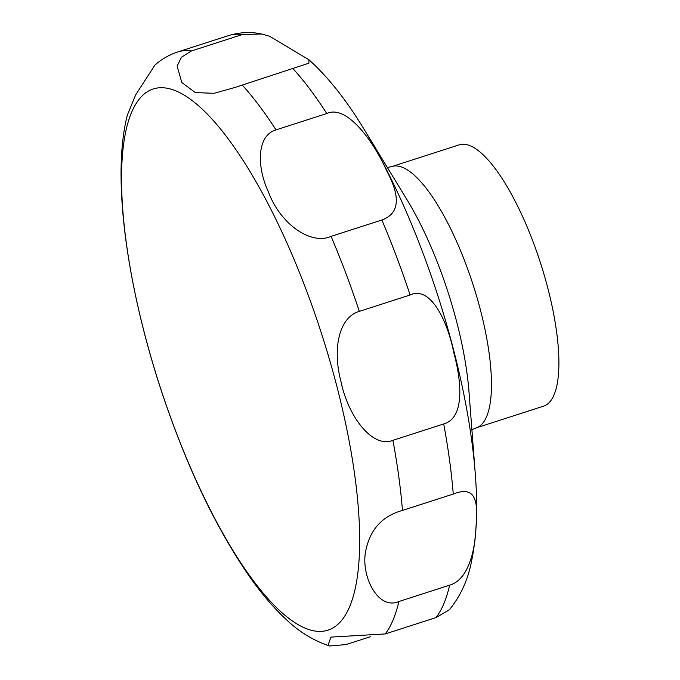 <?xml version="1.0" encoding="UTF-8"?>
<svg xmlns="http://www.w3.org/2000/svg" width="680" height="680" viewBox="0 0 680 680"><rect width="100%" height="100%" fill="white"/><g stroke="black" fill="none" stroke-linecap="round" stroke-linejoin="round"><path stroke-width="1.02" d="M391.85 166.557A137.3 41.055 -107.9 0 1 399.916 166.506A137.3 41.055 -107.9 0 1 476.841 296.99A137.3 41.055 -107.9 0 1 476.085 427.907L543.524 406.173A137.3 41.055 -107.9 0 0 544.272 275.255A137.3 41.055 -107.9 0 0 467.356 144.772A137.3 41.055 -107.9 0 0 459.289 144.815L391.85 166.557L387.353 167.493M269.697 36.286L308.916 59.747L308.916 63.18L235.221 87.388L214.089 93.304L195.356 92.599L181.806 82.501L177.14 66.113L181.416 57.222L191.488 50.941L242.284 34.569L261.655 34L269.697 36.286M326.8 113.526C347.004 104.04 374.263 142.426 386.997 171.487C400.953 197.531 399.245 213.707 381.879 220.005L331.083 236.376C310.981 245.319 280.543 224.434 268.43 191.947C255.952 164.917 257.541 135.107 276.003 129.897L326.8 113.526A312.043 93.313 -107.9 0 0 293.072 68.731M410.116 294.993C429.904 285.566 447.023 319.243 453.654 352.01C462.783 386.002 463.548 418.353 443.708 423.954L392.921 440.325C372.538 448.723 348.126 416.475 340.969 381.505C332.001 347.523 339.567 316.99 359.329 311.363L410.116 294.993A312.043 93.313 -107.9 0 0 381.879 220.005M453.262 494.054C474.912 485.512 478.652 499.409 475.958 528.012C474.988 551.523 467.985 579.921 449.65 585.157L398.854 601.528C377.629 610.75 360.459 575.008 365.78 550.673C370.124 529.414 382.355 516.001 402.466 510.425L453.262 494.054A312.043 93.313 -107.9 0 0 443.708 423.954M370.345 636.752L346.111 644.555L329.774 646L327.998 645.286L330.956 637.101L385.245 633.93L436.033 617.567L449.344 609.824C460.649 595.901 468.078 579.556 471.631 560.804C476.723 536.069 477.929 506.983 475.252 473.56A288.55 86.292 -107.9 0 0 364.514 129.99C346.647 100.41 328.117 76.993 308.916 59.747M191.488 50.941A312.043 93.313 -107.9 0 0 177.726 51.969C169.082 54.842 161.457 59.228 154.87 65.144L135.651 94.919L127.449 114.818C111.783 174.369 125.783 281.044 160.038 386.826C184.883 462.765 214.608 525.852 249.195 576.104C261.409 593.589 273.947 608.243 286.807 620.049C299.693 632.247 314.015 640.9 329.774 646M170.102 88.901A284.274 85.008 -107.9 0 0 144.781 334.475A284.274 85.008 -107.9 0 0 311.1 630.215A284.274 85.008 -107.9 0 0 336.421 384.642A284.274 85.008 -107.9 0 0 170.102 88.901M475.252 473.56L468.971 391.62A160.786 48.084 -107.9 0 0 407.269 200.175L364.514 129.99M436.033 617.567A312.043 93.313 -107.9 0 0 449.65 585.157M385.245 633.93A312.043 93.313 -107.9 0 0 398.854 601.528M402.466 510.425A312.043 93.313 -107.9 0 0 392.921 440.325M359.329 311.363A312.043 93.313 -107.9 0 0 331.083 236.376M276.003 129.897A312.043 93.313 -107.9 0 0 242.284 85.102M242.284 34.569A312.043 93.313 -107.9 0 0 228.523 35.598C239.666 32.198 250.707 31.662 261.655 34M298.945 66.844L299.387 66.708M177.726 51.969L228.523 35.598M476.085 427.907L471.894 429.769"/></g></svg>
